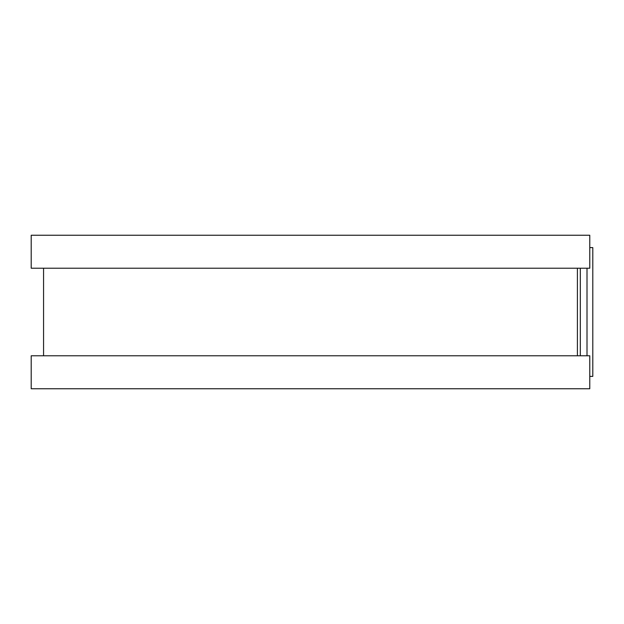 <?xml version="1.0" encoding="UTF-8"?>
<svg xmlns="http://www.w3.org/2000/svg" width="624" height="624" viewBox="0 0 624 624"><rect width="100%" height="100%" fill="white"/><g stroke="black" fill="none" stroke-linecap="round" stroke-linejoin="round"><path stroke-width="0.94" d="M589.774 247.611L592.8 247.611L592.8 376.389L589.774 376.389M577.411 268.219L577.411 355.781L577.411 268.219M589.774 235.248L589.774 268.219L31.2 268.219L31.2 235.248L589.774 235.248M589.774 355.781L589.774 388.752L31.2 388.752L31.2 355.781L589.774 355.781M580.304 268.219L580.304 355.781M587.005 268.219L587.005 355.781M43.563 268.219L43.563 355.781"/></g></svg>
